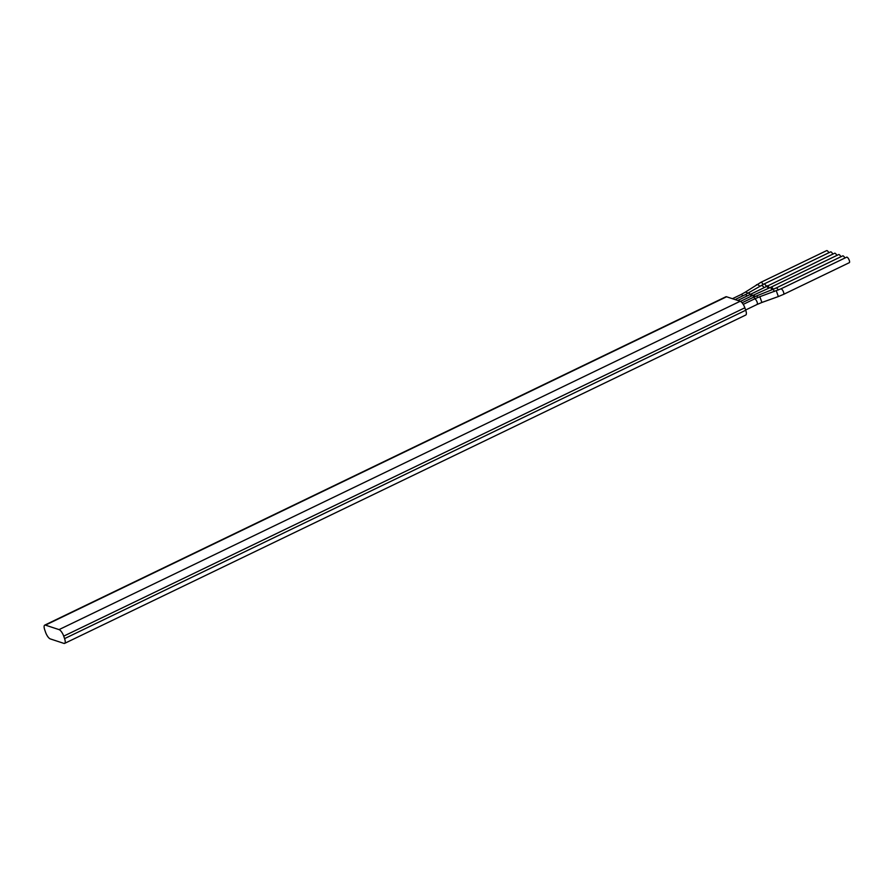 <?xml version="1.0" encoding="UTF-8"?>
<svg xmlns="http://www.w3.org/2000/svg" width="894" height="894" viewBox="0 0 894 894"><rect width="100%" height="100%" fill="white"/><g stroke="black" fill="none" stroke-linecap="round" stroke-linejoin="round"><path stroke-width="1.34" d="M849.278 260.355A3.051 1.039 -115.7 0 0 846.652 257.181L780.887 288.885A3.051 1.039 -115.7 0 1 783.513 292.059A3.051 1.039 -115.7 0 1 783.535 294.383L849.3 262.68A3.051 1.039 -115.7 0 0 849.278 260.355M844.897 258.031A3.051 1.039 -115.7 0 0 842.707 255.885L776.126 287.991A3.051 1.039 -115.7 0 1 778.261 290.047M840.885 256.768A3.051 1.039 -115.7 0 0 838.673 254.555L771.075 287.142A3.051 1.039 -115.7 0 1 773.243 289.254M747.809 293.333A3.051 1.889 56.6 0 0 744.97 292.36L760.895 282.314L826.659 250.611A3.051 1.039 64.3 0 1 828.839 252.756M746.982 296.015A3.051 1.039 64.3 0 0 745.261 294.674L764.012 284.001L830.593 251.907A3.051 1.039 64.3 0 1 832.806 254.108M751.373 296.115A3.051 1.039 64.3 0 0 749.619 294.741L834.638 253.237A3.051 1.039 64.3 0 1 836.851 255.438M64.636 643.378L745.775 315.023A6.269 2.134 -115.7 0 0 745.719 310.252L744.858 307.782A6.269 2.134 -115.7 0 0 740.198 301.256L726.576 296.774A6.269 2.134 -115.7 0 0 725.839 296.786L44.7 625.141A6.269 2.134 -115.7 0 0 44.756 629.912L45.616 632.382A6.269 2.134 -115.7 0 0 50.287 638.908L63.91 643.389A6.269 2.134 -115.7 0 0 64.636 643.378A6.269 2.134 -115.7 0 0 64.58 638.607L63.72 636.137A6.269 2.134 -115.7 0 0 59.049 629.611L45.426 625.129A6.269 2.134 -115.7 0 0 44.7 625.141M756.805 304.441A3.051 1.039 -115.7 0 0 757.162 304.441L761.9 302.463L759.833 296.707L780.887 288.885M745.63 309.994L757.162 304.441A3.051 1.039 -115.7 0 0 757.129 302.116A3.051 1.039 -115.7 0 0 754.86 298.931A3.051 1.039 -115.7 0 0 754.502 298.931L743.227 304.373M761.9 302.463L778.361 296.551L776.294 290.796M774.428 291.466L773.131 289.298L776.126 287.991M771.969 289.768A3.051 0.827 -114.3 0 0 770.092 287.611L771.075 287.142M744.97 292.36L741.092 294.528A3.051 1.039 64.3 0 1 741.45 294.528A3.051 1.039 64.3 0 1 742.802 295.858M747.887 293.288A3.051 1.62 59.6 0 1 750.334 294.394M750.569 294.271A3.051 1.24 62.8 0 1 752.547 295.556M755.061 298.674A3.051 1.039 -115.7 0 0 753.34 297.333L742.076 302.764M757.788 297.49L756.715 295.847L773.131 289.298M754.089 296.987A3.051 1.039 -115.7 0 0 752.357 295.635L740.478 301.367M754.983 296.573A3.051 0.827 -114.3 0 0 753.486 295.121L770.092 287.611M756.436 284.817A3.051 1.889 56.6 0 1 759.71 286.348M760.895 282.314A3.051 1.039 64.3 0 1 763.085 284.471M760.939 285.633A3.051 1.62 59.6 0 1 763.867 287.432M764.012 284.001A3.051 1.039 64.3 0 1 766.225 286.225M765.957 286.359A3.051 1.24 62.8 0 1 768.382 288.382M767.041 285.823A3.051 1.039 64.3 0 1 769.231 287.991M64.58 638.607L745.719 310.252M63.72 636.137L744.858 307.782M59.049 629.611L740.198 301.256M45.426 625.129L726.576 296.774M741.092 294.528L732.432 298.697M745.261 294.674L735.103 299.579M749.619 294.741L737.774 300.451M752.357 295.635L753.486 295.121M753.34 297.333L756.715 295.847M778.361 296.551L783.535 294.383M754.502 298.931L759.833 296.707"/></g></svg>
